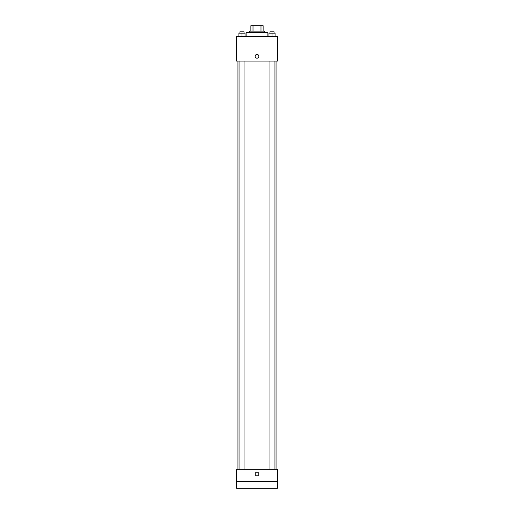 <?xml version="1.0" encoding="UTF-8"?>
<svg xmlns="http://www.w3.org/2000/svg" width="514" height="514" viewBox="0 0 514 514"><rect width="100%" height="100%" fill="white"/><g stroke="black" fill="none" stroke-linecap="round" stroke-linejoin="round"><path stroke-width="0.77" d="M253.01 31.142L253.01 25.7L250.877 25.7L250.877 31.142L250.877 25.7M253.01 25.7L263.123 25.7L263.123 31.142M260.99 31.142L260.99 25.7M249.515 32.504L249.515 31.142L264.485 31.142L264.485 32.504M267.884 36.584L267.884 32.504L246.116 32.504L246.116 36.584M236.594 36.584L277.406 36.584L277.406 61.076L236.594 61.076L236.594 36.584M257 58.185A1.87 1.87 0 0 1 255.381 55.377A1.87 1.87 0 0 1 258.619 55.377A1.87 1.87 0 0 1 257 58.185M236.594 469.25L277.406 469.25L277.406 488.3L236.594 488.3L236.594 469.25M257 475.887A1.87 1.87 0 0 1 255.381 473.079A1.87 1.87 0 0 1 258.619 473.079A1.87 1.87 0 0 1 257 475.887M236.594 481.496L277.406 481.496M268.957 36.584L268.957 33.185L275.08 33.185L275.08 36.584L275.08 33.185M272.022 36.584L272.022 33.185M274.065 33.185L274.065 31.823L269.978 31.823L269.978 33.185M238.92 36.584L238.92 33.185L245.043 33.185L245.043 36.584L245.043 33.185M241.978 36.584L241.978 33.185M244.022 33.185L244.022 31.823L239.935 31.823L239.935 33.185M276.05 469.25L276.05 61.076M237.95 469.25L237.95 61.076M269.978 61.076L269.978 469.25M274.065 61.076L274.065 469.25M244.022 469.25L244.022 61.076M239.935 469.25L239.935 61.076"/></g></svg>
